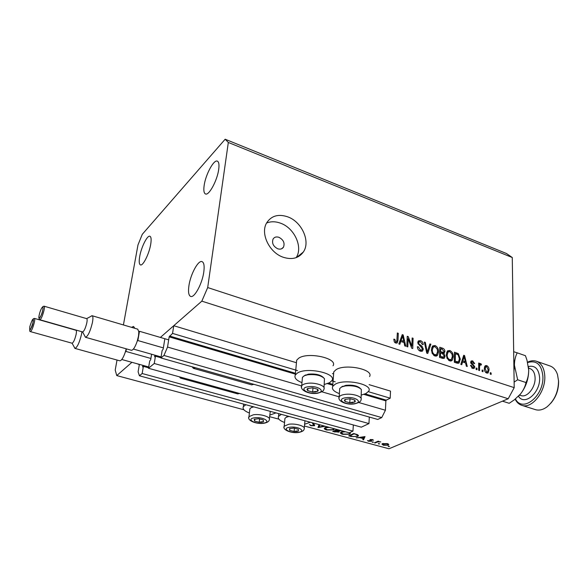 <?xml version="1.0" encoding="UTF-8"?>
<svg xmlns="http://www.w3.org/2000/svg" width="588" height="588" viewBox="0 0 588 588"><rect width="100%" height="100%" fill="white"/><g stroke="black" fill="none" stroke-linecap="round" stroke-linejoin="round"><path stroke-width="0.88" d="M137.254 363.788L139.334 364.641M142.788 365.324L142.641 366.934L143.369 366.361L142.164 373.512L139.422 375.791L138.114 371.8L139.378 364.384M139.422 375.791L349.309 432.827L352.954 431.107L142.164 373.512M353.344 424.955L352.954 431.107M143.369 366.361L148.566 367.801M148.485 368.272L154.247 363.494L368.955 423.588L361.333 427.167L148.485 368.272L149.69 361.039L150.697 359.672L151.594 354.233M369.315 417.061L368.955 423.588M154.813 355.152L154.673 356.791L155.445 356.181L160.965 357.754M155.445 356.181L154.247 363.494M123.414 324.944L137.982 244.917L142.289 234.303L225.16 139.231L228.32 142.458L207.696 287.561L201.824 301.152L160.377 337.424L173.754 325.715L172.549 333.411L169.16 336.858L167.543 347.06L163.956 355.453L160.928 357.96L162.119 350.558L163.177 349.132L164.743 339.342M160.928 357.96L377.753 419.45L381.73 417.583L163.956 355.453M358.783 402.523L385.427 410.248L381.73 417.583M167.543 347.06L301.629 385.949M321.812 391.799L339.158 396.826M363.884 394.379L385.875 400.876L385.427 410.248M385.875 400.876L386.243 400.141L390.204 398.194L368.367 391.696M172.549 333.411L297.535 370.616M331.772 380.803L335.226 381.832M369.102 384.655L390.52 391.116L390.204 398.194M173.754 325.715L296.44 362.73L296.675 360.201L295.301 375.026C294.051 377.834 296.279 380.37 301.975 382.648M332.455 373.593L333.609 373.946M333.036 365.765C338.159 358.32 307.891 351.565 298.675 358.232L296.675 360.201M324.267 384.493L329.589 382.685L331.933 380.539C337.071 373.321 306.569 366.669 297.308 373.123L295.301 375.026M333.514 373.917L333.771 371.844L336.115 369.631C345.516 363.457 374.174 369.484 369.558 376.548M339.379 393.615C333.808 391.52 331.581 389.131 332.69 386.448L335.042 384.302C344.494 378.327 373.373 384.265 368.735 391.116L366.045 393.49L361.282 395.07M275.985 412.901L269.782 415.099M249.4 413.019C244.321 411.027 242.307 408.895 243.359 406.631L245.872 404.713M304.569 424.242L310.354 422.235M281.336 414.356L278.514 416.422C277.565 418.612 279.579 420.633 284.555 422.485M278.955 237.317C276.367 236.501 274.42 237.052 273.104 238.978C271.671 243.094 273.207 246.365 277.712 248.775C280.241 249.562 282.166 249.033 283.475 247.188C284.989 243.072 283.482 239.779 278.955 237.317M287.628 216.81C278.278 213.738 271.288 215.774 266.643 222.911C260.109 233.546 269.451 252.855 283.387 257.301C292.104 259.984 298.741 258.235 303.298 252.068C310.809 241.653 301.879 221.72 287.628 216.81M296.168 257.64C303.239 247.188 294.404 227.924 280.483 223.175C275.463 221.36 270.825 221.316 266.57 223.043M150.682 244.432C151.469 239.559 151.204 236.824 149.874 236.244C147.279 235.104 141.252 247.225 139.694 256.544C138.864 261.513 139.121 264.299 140.488 264.916C143.016 266.107 149.154 253.854 150.682 244.432M218.699 169.41C219.339 164.581 218.883 161.818 217.317 161.127C213.76 159.407 205.609 174.629 204.154 185.455C203.455 190.409 203.918 193.254 205.528 193.974C208.983 195.76 217.303 180.384 218.699 169.41M203.801 271.965C204.587 265.872 203.977 262.417 201.978 261.601C198.141 260.058 190.468 274.42 188.91 285.819C188.05 292.045 188.66 295.595 190.725 296.455C194.474 298.05 202.309 283.512 203.801 271.965M134.843 328.31L133.542 326.45L131.528 327.332M225.16 139.231L506.474 253.509L512.266 257.515L514.206 387.639L508.201 398.76L388.984 448.769L304.415 426.035M314.095 423.257L313.433 423.529L314.536 425.712L310.883 425.741L309.428 424.529L311.375 425.491L313.97 425.367L312.566 423.691L313.272 423.029M317.388 424.146L316.263 423.845M325.164 426.263L317.976 427.564L319.064 424.61M319.857 424.823L318.946 427.035L324.378 426.05M334.182 428.718L333.543 429.901L326.722 430.019C324.892 429.49 324.098 428.865 324.333 428.145L327.957 427.02M349.779 432.606L350.286 433.65L349.551 434.238L342.767 434.348C340.996 433.841 340.224 433.238 340.452 432.54L344.127 431.416M356.13 437.862L365.023 436.59L363.538 439.861L362.774 439.655L363.252 438.611L359.709 437.656L356.13 437.862M388.374 446.615L388.176 446.263L389.565 446.505L388.374 446.615L388.389 446.196M201.824 301.152L508.201 398.76M131.925 362.311L116.755 375.585L243.917 409.77M269.62 416.679L278.933 419.185M382.479 443.661L387.345 443.595L388.83 444.763L388.234 445.219L383.42 445.278L381.913 444.102L382.479 443.661M378.532 443.955L378.327 443.602L379.723 443.844L378.532 443.955L378.554 443.536M375.115 442.985L374.424 442.801L378.18 441.154L378.87 441.345L378.319 441.588L380.781 441.911L377.79 441.904L375.115 442.985L375.144 442.492M372.344 442.286L372.123 441.926L373.527 442.176L372.344 442.286L372.366 441.86M370.124 439.626L372.542 439.581L373.461 440.206L370.844 439.809L371.609 440.912L371.293 441.235L368.566 441.265L367.456 440.603L370.741 440.926L369.808 439.956L370.124 439.626M357.585 436.465L351.117 436.509L348.669 435.848L353.697 433.503L357.622 434.708L358.415 435.818L357.585 436.465L357.688 434.745M340.922 430.548L338.585 431.122L339.225 431.857L338.864 432.151L332.727 431.548L336.998 429.475M408.116 338.717L407.807 346.905L406.845 346.589L407.234 336.307L408.263 336.652L411.857 346.126L412.151 337.96L413.107 338.276L412.739 348.537L411.71 348.199L408.116 338.717L407.124 339.276M423.323 349.147L422.574 350.962L420.354 351.183C418.435 350.404 417.451 348.912 417.399 346.7L418.355 346.883L420.471 350.007L421.978 349.875L422.375 348.86L417.781 342.539L418.421 340.878L420.516 340.636C422.243 341.312 423.147 342.642 423.22 344.612L422.272 344.428L420.516 341.834L419.097 341.944L418.73 342.885L418.994 344.017L421.993 346.236L423.323 349.147L421.986 349.867M430.864 344.245L427.741 353.484L426.763 353.16L424.345 342.054L425.315 342.378L427.233 352.109L429.894 343.914L430.864 344.245L429.549 344.95M434.833 355.961L432.217 353.476L431.394 349.676L432.665 345.928L435.091 345.531C437.501 346.869 438.641 349 438.516 351.925L437.516 355.27L434.833 355.961M449.68 360.856L447.093 358.401L446.263 354.623L447.541 350.838L449.857 350.492C452.231 351.815 453.363 353.932 453.26 356.828L452.304 360.165L449.68 360.856M462.558 361.951L461.764 364.707L460.816 364.398L463.704 355.277L464.579 355.571L467.262 366.522L466.328 366.214L465.593 362.958L462.558 361.951L461.418 362.509M491.127 372.976L491.134 374.402L490.252 374.108L490.252 372.682L491.127 372.976L490.252 373.38M228.32 142.458L512.266 257.515M207.696 287.561L514.206 387.639M489.04 370.014L488.113 372.91L486.688 373.064C485.019 372.123 484.233 370.609 484.314 368.522L485.232 365.721L486.673 365.56C488.312 366.478 489.106 367.963 489.04 370.014L488.136 370.433M482.991 370.286L482.991 371.712L482.109 371.418L482.109 369.992L482.991 370.286L482.109 370.697M479.565 366.809L479.558 370.58L478.669 370.286L478.691 363.024L479.573 363.318L479.573 364.472L480.095 363.612L481.454 364.2L481.116 365.126L480.021 364.869L479.565 366.809L478.676 367.228M477.008 368.301L477 369.734L476.111 369.44L476.118 368.007L477.008 368.301L476.111 368.727M474.781 366.78L474.171 368.323L472.656 368.433L470.532 365.376L471.429 365.545L472.723 367.412L473.59 367.368L473.891 366.662L470.665 362.289L471.201 360.966L472.664 360.878L474.685 363.627L473.796 363.465L472.686 361.921L471.782 361.929L471.561 362.436L474.781 366.78L473.641 367.324M460.308 359.114L459.052 363.002L456.92 363.112L454.326 362.252L454.473 352.175L458.324 353.653L460.308 359.114L459.368 359.584M445.072 356.203L444.308 358.217L442.316 358.29L439.559 357.386L439.787 347.236L442.543 348.169C444.028 348.677 444.829 349.794 444.925 351.521L443.896 353.307L445.072 356.203L443.977 356.762M400.795 341.459L399.847 344.281L398.833 343.943L402.251 334.631L403.192 334.947L405.757 346.229L404.75 345.898L404.059 342.539L400.795 341.459L399.465 342.209M395.724 343.054L394.283 341.841L393.835 339.151L394.82 339.342L395.82 341.856L396.834 341.4L397.326 332.977L398.296 333.308L398.002 340.298L397.282 342.833L395.724 343.054M116.755 375.585L115.204 370.05L117.027 360.04M484.637 366.493L486.673 365.56M484.681 366.508L485.416 366.897M486.952 372.182L486.71 373.071M486.658 366.589L485.857 366.684L485.196 368.808L486.71 372.028L487.503 371.925L488.165 369.793L486.658 366.589M484.343 369.213L485.196 368.808M485.725 372.491L486.71 372.028M478.683 363.744L479.573 363.318M478.683 364.898L479.573 364.472M479.845 363.906L480.616 363.538M479.044 364.722L479.455 365.141M480.264 364.766L481.454 364.2M478.683 365.876L479.727 365.376M470.628 365.934L471.429 365.545M471.694 367.904L472.723 367.412M471.341 362.149L470.709 361.848L472.664 360.878M470.723 362.847L471.561 362.436M470.988 363.553L471.841 363.141M472.796 367.75L472.708 368.448M463.432 356.144L464.579 355.571M461.558 362.061L462.014 362.215M463.712 358.224L462.866 360.87L465.306 361.679L464.13 356.46L463.712 358.224L462.594 358.776M461.764 361.414L462.866 360.87M463.175 356.938L464.13 356.46M463.873 362.384L465.306 361.679M457.141 354.255L458.324 353.653M458.133 362.068L457.655 363.288M456.406 362.943L458.17 362.046M455.362 353.653L455.259 361.37L458.522 361.87L459.404 358.798L458.133 354.777L455.362 353.653L454.443 354.123M454.333 361.833L455.259 361.37M455.384 362.605L456.825 361.892M447.078 351.337L447.916 351.499L449.857 350.492M447.916 351.499L448.431 351.712M452.297 357.32L453.26 356.828M451.092 359.606L450.452 361.01M450.614 361.017L452.304 360.165M449.1 360.606L450.746 359.731M449.849 351.668L448.13 351.911L447.181 354.946C447.086 357.107 447.924 358.68 449.695 359.665L451.371 359.422L452.341 356.497L451.996 354.094L449.849 351.668M446.277 355.409L447.181 354.946M448.541 360.246L449.695 359.665M439.75 348.89L440.133 349.022M443.874 352.065L444.925 351.521M442.985 352.69L442.713 353.66M442.977 353.785L443.896 353.307M443.117 357.401L442.904 358.452M441.757 358.107L443.418 357.247M439.655 353.079L440.059 353.219M440.684 348.728L440.618 351.749L443.675 352.33L444.006 351.374L442.198 349.235L440.684 348.728L439.743 349.228M439.677 352.249L440.618 351.749M441.654 353.292L443.168 352.506M440.596 352.94L440.515 356.497L443.727 357.085L444.146 355.902L442.301 353.506L440.596 352.94L439.648 353.432M439.574 356.989L440.515 356.497M441.684 358.085L443.256 357.276M440.941 357.835L442.36 357.107M432.239 346.391L433.172 346.56L435.091 345.531M433.172 346.56L433.635 346.751M437.523 352.44L438.516 351.925M436.37 354.66L435.708 356.122M435.884 356.122L437.516 355.27M434.297 355.74L435.943 354.829M432.011 347.662L431.614 347.831M435.069 346.714L433.268 346.993L432.327 350.007C432.217 352.175 433.062 353.763 434.855 354.762L436.619 354.476L437.582 351.58L437.244 349.162L435.069 346.714M431.408 350.492L432.327 350.007M433.701 355.365L434.855 354.762M424.507 342.819L425.315 342.378M426.609 352.44L427.233 352.109M417.429 347.39L418.355 346.883M419.273 350.654L420.471 350.007M419.92 351.014L421.552 350.103M417.972 341.532L420.516 340.636M418.619 341.679L419.148 341.9M417.847 343.363L418.73 342.885M418.259 344.421L418.994 344.017M421.037 346.758L421.993 346.236M421.412 350.176L421.14 351.359M407.197 337.255L408.263 336.652M411.093 346.553L411.857 346.126M412.122 338.835L413.107 338.276M401.847 335.719L403.192 334.947M399.708 341.562L400.281 341.753M402.163 337.659L401.163 340.356L403.787 341.231L402.677 335.858L402.163 337.659L400.869 338.394M399.877 341.091L401.163 340.356M401.567 336.498L402.677 335.858M402.42 342.003L403.787 341.231M393.835 339.908L394.82 339.342M394.746 342.473L395.82 341.856M397.29 333.896L398.296 333.308M396.944 340.9L398.002 340.298M396.084 342.025L395.871 343.098M388.293 443.947L388.234 445.219M387.551 445.035L387.999 444.69L386.867 443.793L382.729 444.19L383.883 445.079L387.551 445.035M383.178 443.44L383.163 443.852M378.341 441.198L378.319 441.588M377.819 441.316L377.79 441.904M372.696 439.626L372.667 440.221M370.727 439.464L370.697 439.927L370.727 439.464M371.329 440.559L371.293 441.235M368.588 440.897L368.566 441.265M370.785 440.147L370.749 440.846M370.322 439.552L370.278 440.449M363.656 437.707L363.538 439.861M363.274 438.244L363.252 438.611M363.399 438.28L363.965 437.024L360.606 437.523L363.399 438.28M353.888 433.944L349.889 435.804L353.175 436.597L356.879 436.274L357.526 435.767L356.732 434.819L353.91 433.562M349.926 435.26L349.889 435.804M356.762 434.378L356.732 434.819M349.647 432.665L349.551 434.238M342.789 433.966L342.767 434.348M341.9 431.71L341.319 432.621L343.245 434.098L348.838 434.047L349.404 433.584L348.963 432.731M345.406 431.761L341.863 432.173M340.599 430.46L340.57 430.864M338.923 431.305L338.864 432.151M334.932 431.761L334.903 432.129M337.747 430.725L337.718 431.173L336.27 430.739L336.336 429.799L336.784 430.497L339.842 430.673L339.938 430.276M337.718 429.674L336.299 430.365M336.27 430.739L333.955 431.496L338.144 431.952L337.718 431.173M335.829 430.041L335.792 430.607M333.999 430.93L333.955 431.496M333.639 428.564L333.543 429.901M326.752 429.637L326.722 430.019M325.759 427.314L325.201 428.226L327.193 429.762L332.815 429.703L333.359 429.262L332.881 428.358M329.258 427.38L325.723 427.799M319.137 424.624L318.946 427.035M310.92 425.33L310.883 425.741M314.051 424.308L313.985 425.19L314.058 424.315M314.609 424.823L314.536 425.712M261.733 422.221L263.52 421.699L263.233 419.913L258.595 418.7L254.259 419.295L254.589 421.081L259.205 422.28L261.733 422.221M261.381 421.802L263.52 421.699L263.233 419.913L258.595 418.7L254.259 419.295L254.589 421.081L259.205 422.28L261.381 421.802M269.407 418.73L270.296 411.35M253.781 406.867L251.399 407.543L249.893 408.697L249.768 409.807M251.186 407.646L252.95 406.639M254.802 419.141L254.589 421.081M259.58 418.832L259.205 422.28M315.447 391.968L318.02 390.939L318.248 390.167L317.498 389.212L312.544 387.808L307.634 388.543L306.965 389.241L307.708 390.667L312.632 392.056L315.447 391.968M315.087 391.498L317.513 391.336L317.498 389.212L312.544 387.808L307.634 388.543L307.708 390.667L312.632 392.056L315.087 391.498M304.011 375.894L308.391 374.166C315.308 373.556 320.298 374.666 323.378 377.503M324.017 387.683L324.466 378.643C321.224 375.401 315.646 374.108 307.737 374.776L304.533 375.644L302.46 377.239L302.328 378.723M307.899 388.462L307.708 390.667M312.985 387.867L312.632 392.056M352.543 402.684L355.292 401.575L354.821 400.068L350.066 398.715L345.156 399.406L344.37 400.222L345.024 401.435L349.757 402.765L352.543 402.684M352.205 402.229L354.637 402.089L354.821 400.068L350.066 398.715L345.156 399.406L345.024 401.435L349.757 402.765L352.205 402.229M341.209 387.154L345.891 385.316C352.616 384.75 357.423 385.779 360.297 388.425M361.083 398.399L361.355 389.476C358.268 386.485 352.918 385.309 345.303 385.934L341.657 386.926L339.746 388.47L339.651 389.837M345.163 399.399L345.024 401.435M350.022 398.715L349.757 402.765M354.77 400.046L354.637 402.089M296.617 431.452L298.425 430.96L298.314 429.255L293.846 428.086L289.502 428.645L289.656 430.35L294.103 431.504L296.617 431.452M296.279 431.048L298.425 430.96L298.314 429.255L293.846 428.086L289.502 428.645L289.656 430.35L294.103 431.504L296.279 431.048M304.246 427.946L304.966 420.773M289.061 416.451L286.356 417.223L284.952 418.34L284.849 419.384M286.18 417.304L288.157 416.208M289.818 428.556L289.656 430.35M294.412 428.152L294.103 431.504M515.441 398.965C522.511 413.21 544.135 396.033 542.893 376.283C541.599 364.516 536.513 359.944 527.642 362.561M527.554 362.208C530.604 360.672 533.514 360.334 536.278 361.186C541.475 363.163 544.319 368.169 544.797 376.224C545.723 391.799 531.868 409.072 521.901 405.353C518.998 404.448 516.749 402.398 515.154 399.186M558.512 380.348L558.593 381.605C558.637 389.829 556.057 397.032 550.846 403.206M535.19 409.564L535.58 409.689C539.233 410.696 543.033 409.762 546.987 406.889C554.535 400.479 558.387 391.814 558.534 380.892L557.497 374.6C555.969 370.028 553.418 367.125 549.839 365.898L536.646 361.319M513.787 359.466L514.419 365.185L513.956 370.572M514.088 361.194L514.419 365.185L513.963 371.271M514.125 382.097L517.66 379.775L514.419 365.185C514.471 360.473 515.404 356.357 517.212 352.837L513.669 351.697M528.465 366.941L528.7 370.043C528.656 378.959 525.937 386.933 520.534 393.96L518.667 396.047M517.212 352.837L525.444 355.703L527.017 360.29L528.7 370.043C528.685 374.732 527.789 378.892 526.003 382.545C525.216 386.441 523.394 390.248 520.534 393.96L514.346 399.818L509.201 403.295L502.461 401.17M526.003 382.545L517.66 379.775M81.93 331.75L81.526 334.256C79.453 342.635 77.271 347.354 74.985 348.412L72.089 343.223C73.478 342.561 74.816 339.658 76.095 334.499C76.587 331.933 76.55 330.522 75.984 330.265L75.925 330.258M179.377 376.82L180.516 378.091L182.074 377.57M237.706 393.886L239.544 393.468M119.754 360.789L119.827 360.811C121.525 360.657 123.362 357.71 125.347 351.977L125.942 351.433L126.398 348.868M125.942 351.433L150.895 358.467M121.789 359.503L148.705 366.963M125.347 351.977L126.214 348.816M74.882 348.383L74.308 347.339M85.444 337.262L82.607 331.941C84.091 331.257 85.488 328.251 86.803 322.908C87.296 320.32 87.237 318.894 86.649 318.637L92.103 315.719C93.08 316.146 93.176 318.453 92.404 322.643C90.28 331.316 87.994 336.204 85.554 337.299L84.826 336.115M90.993 316.241L91.985 315.705M131.337 350.264L131.418 350.286C133.233 350.139 135.174 347.082 137.239 341.113L138.489 336.071L138.841 331.875L137.732 329.162L92.169 315.741M192.107 366.802L193.393 368.353L195.223 367.684M251.693 384.853L253.84 384.309M137.239 341.113L137.871 340.54L139.474 331.279L168.683 339.864M137.871 340.54L163.368 347.905M139.474 331.279L138.841 331.875M133.403 349.066L161.09 356.938M142.59 366.508L143.046 366.633M154.615 356.365L155.078 356.49M169.16 336.858L295.382 374.144M327.487 383.633L332.779 385.191M169.513 336.02L295.463 373.284M328.729 383.126L332.845 384.346M365.155 393.901L386.243 400.141M471.73 364.428L472.84 363.891M455.546 353.711L456.935 352.998M441.162 348.89L442.543 348.169M440.86 353.028L442.257 352.3M426.234 350.735L426.917 350.375M419.472 345.7L420.427 345.178M376.401 441.941L376.371 442.441M351.139 436.134L351.117 436.509M354.468 433.716L354.446 434.091M313.375 423.059L313.264 424.396M263.27 423.147C272.06 422.155 262.932 416.517 254.479 417.818C245.71 418.891 255.016 424.418 263.27 423.147M248.864 417.715L248.989 416.642L253.406 414.775C260.558 413.614 271.377 417.083 269.297 419.81C269.054 421.464 267.246 422.618 263.865 423.257M316.998 393.063C326.921 391.821 317.726 385.169 308.119 386.779C298.219 388.124 307.634 394.636 316.998 393.063M301.548 387.242L301.688 385.824C302.423 384.67 304.187 383.868 306.987 383.405C314.94 382.009 326.222 385.868 323.907 389.124C324.017 390.675 321.93 392.034 317.638 393.203M353.969 403.728C363.876 402.574 355.424 396.216 345.795 397.731C335.895 398.987 344.583 405.213 353.969 403.728M339.041 398.223L339.151 396.922C339.871 395.724 341.731 394.901 344.722 394.438C352.484 393.159 363.068 396.643 361.003 399.722C361.26 401.281 359.106 402.662 354.535 403.868M298.035 432.342C306.833 431.416 298.344 426.006 289.855 427.233C281.086 428.24 289.752 433.547 298.035 432.342M284.092 427.175L284.195 426.175L288.833 424.249C295.845 423.184 306.047 426.351 304.158 428.953C304.077 430.592 302.21 431.761 298.572 432.452M520.843 395.518L521.078 395.599C527.179 397.885 535.602 387.323 535.087 377.812C534.815 372.851 533.081 369.764 529.876 368.558L528.59 368.117M528.414 366.537C535.014 365.141 538.755 368.86 539.622 377.687C540.548 392.615 524.533 406.286 518.454 396.261M72.089 343.223L30.392 331.603C28.033 330.566 32.149 329.052 32.965 322.709C33.443 317.322 32.391 318.645 29.804 326.693C29.304 332.132 30.363 330.809 32.965 322.709C34.17 317.77 31.943 319.321 34.427 318.409C34.89 318.63 34.839 320.048 34.273 322.65C32.899 327.891 31.605 330.875 30.392 331.603L30.348 331.588M82.607 331.941L39.91 319.754C37.478 318.696 41.807 317.064 42.623 310.538C44.247 303.533 40.734 308.024 39.271 314.756C37.632 321.754 41.131 317.402 42.623 310.545C43.813 305.62 41.55 307.076 44.085 306.186C44.57 306.421 44.534 307.847 43.975 310.471C42.556 315.903 41.197 318.99 39.91 319.754L39.859 319.74M243.653 404.11L243.359 406.631M297.984 256.361L298.528 256.552M296.609 257.478L303.298 252.068M281.556 248.805L283.475 247.188M488.113 372.91L487.65 373.13M485.857 366.684L484.394 367.375M487.202 372.064L485.923 372.66M480.021 364.869L478.683 365.508M473.369 367.471L472.002 368.125M471.782 361.929L470.672 362.473M474.171 368.323L473.752 368.522M459.052 363.002L458.53 363.259M451.907 360.554L451.114 360.951M448.13 351.911L446.468 352.771M444.3 353.079L442.962 353.77M444.308 358.217L443.837 358.459M443.396 352.469L441.757 353.322M437.163 355.622L436.325 356.056M433.268 346.993L431.599 347.883M419.097 341.944L417.774 342.672M422.574 350.962L421.941 351.301M396.334 341.885L394.967 342.664M397.282 342.833L396.775 343.127M278.786 413.658L278.514 416.422M333.771 371.844L332.69 386.448M388.014 444.484L388.043 443.83M382.729 444.19L382.759 443.558M358.415 435.818L358.445 435.414M357.541 435.465L357.592 434.694M350.286 433.65L350.308 433.231M349.426 433.246L349.463 432.753M341.319 432.621L341.363 431.886M338.372 431.636L338.423 430.828M334.241 429.328L334.271 428.895M333.381 428.909L333.411 428.505M325.201 428.226L325.26 427.483M313.433 423.529L313.47 423.088M249.893 408.697L248.989 416.642C246.666 420.192 255.802 424.396 263.733 423.279M252.348 406.874L251.399 407.543M302.46 377.239L301.688 385.824C299.439 389.616 308.678 394.813 317.483 393.232M305.503 374.953L304.533 375.644M339.746 388.47L339.151 396.922C337.247 400.884 346.082 405.264 354.402 403.89M342.598 386.22L341.657 386.926M284.952 418.34L284.195 426.175C282.064 429.916 291.523 433.532 298.454 432.467M287.275 416.539L286.356 417.223M535.58 409.689L521.901 405.353M520.784 395.504L519.549 395.107M34.457 318.417L75.984 330.265M180.516 378.091L237.817 393.916M74.985 348.412L119.827 360.811M44.122 306.201L86.649 318.637M193.393 368.353L251.811 384.89M85.554 337.299L131.418 350.286"/></g></svg>
